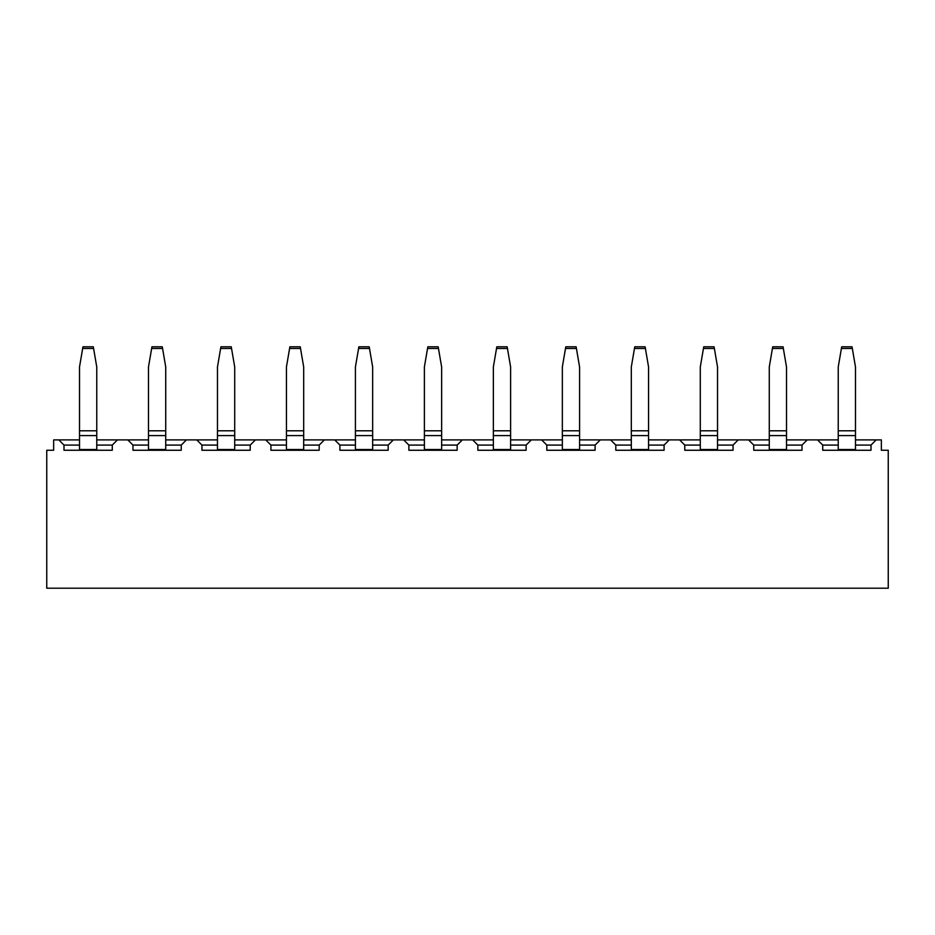 <?xml version="1.0" encoding="UTF-8"?>
<svg xmlns="http://www.w3.org/2000/svg" width="935" height="935" viewBox="0 0 935 935"><rect width="100%" height="100%" fill="white"/><g stroke="black" fill="none" stroke-linecap="round" stroke-linejoin="round"><path stroke-width="1.4" d="M46.75 588.208L46.75 450.261L53.646 450.261L53.646 439.906L53.646 450.261L46.75 450.261L46.75 588.208L888.25 588.208L888.25 450.261L881.354 450.261L881.354 439.906L876.177 439.906L871.011 445.083L871.011 450.261L822.718 450.261L822.718 445.083L817.552 439.906L807.209 439.906L802.031 445.083L802.031 450.261L753.75 450.261L753.75 445.083L748.573 439.906L738.229 439.906L733.052 445.083L733.052 450.261L684.771 450.261L684.771 445.083L679.605 439.906L669.25 439.906L664.084 445.083L664.084 450.261L615.803 450.261L615.803 445.083L610.625 439.906L600.282 439.906L595.104 445.083L595.104 450.261L546.823 450.261L546.823 445.083L541.645 439.906L531.302 439.906L526.125 445.083L526.125 450.261L477.843 450.261L477.843 445.083L472.678 439.906L462.322 439.906L457.157 445.083L457.157 450.261L408.875 450.261L408.875 445.083L403.698 439.906L393.354 439.906L388.177 445.083L388.177 450.261L339.896 450.261L339.896 445.083L334.718 439.906L324.375 439.906L319.197 445.083L319.197 450.261L270.916 450.261L270.916 445.083L265.75 439.906L234.708 439.906L255.395 439.906L250.229 445.083L250.229 450.261L201.948 450.261L250.229 450.261L250.229 445.083L255.395 439.906L286.437 439.906L265.75 439.906L270.916 445.083L286.437 445.083L270.916 445.083L270.916 450.261L319.197 450.261L319.197 445.083L324.375 439.906L355.417 439.906L334.718 439.906L339.896 445.083L355.417 445.083L339.896 445.083L339.896 450.261L388.177 450.261L388.177 445.083L393.354 439.906L424.385 439.906L403.698 439.906L408.875 445.083L424.385 445.083L408.875 445.083L408.875 450.261L457.157 450.261L457.157 445.083L462.322 439.906L493.364 439.906L472.678 439.906L477.843 445.083L493.364 445.083L477.843 445.083L477.843 450.261L526.125 450.261L526.125 445.083L531.302 439.906L562.344 439.906L541.645 439.906L546.823 445.083L562.344 445.083L546.823 445.083L546.823 450.261L595.104 450.261L595.104 445.083L600.282 439.906L631.312 439.906L610.625 439.906L615.803 445.083L631.312 445.083L615.803 445.083L615.803 450.261L664.084 450.261L664.084 445.083L669.25 439.906L679.605 439.906L684.771 445.083L700.292 445.083L684.771 445.083L684.771 450.261L733.052 450.261L733.052 445.083L738.229 439.906L769.271 439.906L748.573 439.906L753.75 445.083L769.271 445.083L753.75 445.083L753.75 450.261L802.031 450.261L802.031 445.083L807.209 439.906L838.239 439.906L817.552 439.906L822.718 445.083L838.239 445.083L822.718 445.083L822.718 450.261L871.011 450.261L871.011 445.083L876.177 439.906L881.354 439.906L881.354 450.261L888.25 450.261L888.25 588.208L46.75 588.208M196.771 439.906L201.948 445.083L217.469 445.083L201.948 445.083L196.771 439.906L165.729 439.906L186.427 439.906L181.25 445.083L186.427 439.906L217.469 439.906L196.771 439.906M132.969 450.261L181.25 450.261L132.969 450.261L132.969 445.083L148.49 445.083L132.969 445.083L127.791 439.906L132.969 445.083L132.969 450.261M112.282 445.083L117.448 439.906L96.761 439.906L117.448 439.906L112.282 445.083L112.282 450.261L63.989 450.261L112.282 450.261L112.282 445.083L96.761 445.083L112.282 445.083M58.823 439.906L63.989 445.083L79.51 445.083L63.989 445.083L58.823 439.906L53.646 439.906L79.51 439.906L58.823 439.906M234.708 445.083L250.229 445.083L234.708 445.083M165.729 445.083L181.25 445.083L181.25 450.261L181.25 445.083L165.729 445.083M148.49 439.906L117.448 439.906L148.49 439.906M201.948 450.261L201.948 445.083L201.948 450.261M63.989 450.261L63.989 445.083L63.989 450.261M303.688 439.906L324.375 439.906L303.688 439.906M372.656 439.906L393.354 439.906L372.656 439.906M441.636 439.906L462.322 439.906L441.636 439.906M510.615 439.906L531.302 439.906L510.615 439.906M579.583 439.906L600.282 439.906L579.583 439.906M648.563 439.906L669.25 439.906L648.563 439.906M679.605 439.906L700.292 439.906L679.605 439.906M717.531 439.906L738.229 439.906L717.531 439.906M786.51 439.906L807.209 439.906L786.51 439.906M855.49 439.906L876.177 439.906L855.49 439.906M717.531 445.083L733.052 445.083L717.531 445.083M303.688 445.083L319.197 445.083L303.688 445.083M372.656 445.083L388.177 445.083L372.656 445.083M441.636 445.083L457.157 445.083L441.636 445.083M510.615 445.083L526.125 445.083L510.615 445.083M579.583 445.083L595.104 445.083L579.583 445.083M648.563 445.083L664.084 445.083L648.563 445.083M786.51 445.083L802.031 445.083L786.51 445.083M855.49 445.083L871.011 445.083L855.49 445.083M717.531 449.513L700.292 449.513L700.292 450.261L700.292 366.976L700.292 449.513L717.531 449.513L717.531 450.261L717.531 435.593L717.531 449.513M648.563 449.513L631.312 449.513L631.312 450.261L631.312 366.976L631.312 449.513L648.563 449.513L648.563 450.261L648.563 435.593L648.563 449.513M579.583 449.513L562.344 449.513L562.344 450.261L562.344 366.976L562.344 449.513L579.583 449.513L579.583 450.261L579.583 435.593L579.583 449.513M510.615 449.513L493.364 449.513L493.364 450.261L493.364 366.976L493.364 449.513L510.615 449.513L510.615 450.261L510.615 435.593L510.615 449.513M441.636 449.513L424.385 449.513L424.385 450.261L424.385 366.976L424.385 449.513L441.636 449.513L441.636 450.261L441.636 435.593L441.636 449.513M372.656 449.513L355.417 449.513L355.417 450.261L355.417 366.976L355.417 449.513L372.656 449.513L372.656 450.261L372.656 435.593L372.656 449.513M303.688 449.513L286.437 449.513L286.437 450.261L286.437 366.976L286.437 449.513L303.688 449.513L303.688 450.261L303.688 435.593L303.688 449.513M234.708 449.513L217.469 449.513L217.469 450.261L217.469 366.976L217.469 449.513L234.708 449.513L234.708 450.261L234.708 435.593L234.708 449.513M855.49 449.513L838.239 449.513L838.239 450.261L838.239 366.976L838.239 449.513L855.49 449.513L855.49 450.261L855.49 435.593L855.49 449.513M786.51 449.513L769.271 449.513L769.271 450.261L769.271 366.976L769.271 449.513L786.51 449.513L786.51 450.261L786.51 435.593L786.51 449.513M165.729 449.513L148.49 449.513L148.49 450.261L148.49 366.976L148.49 449.513L165.729 449.513L165.729 450.261L165.729 435.593L165.729 449.513M96.761 449.513L79.51 449.513L79.51 450.261L79.51 366.976L79.51 449.513L96.761 449.513L96.761 450.261L96.761 435.593L96.761 449.513M717.531 366.976L717.531 435.593L700.292 435.593L717.531 435.593L717.531 430.801L700.292 430.801L717.531 430.801L717.531 366.976L714.375 348.463L703.459 348.463L700.292 366.976L703.739 346.792L703.459 348.463L714.375 348.463L717.531 366.976M648.563 366.976L648.563 435.593L631.312 435.593L648.563 435.593L648.563 430.801L631.312 430.801L648.563 430.801L648.563 366.976L645.395 348.463L634.479 348.463L631.312 366.976L634.76 346.792L634.479 348.463L645.395 348.463L648.563 366.976M579.583 366.976L579.583 435.593L562.344 435.593L579.583 435.593L579.583 430.801L562.344 430.801L579.583 430.801L579.583 366.976L576.416 348.463L565.5 348.463L562.344 366.976L565.792 346.792L565.5 348.463L576.416 348.463L579.583 366.976M510.615 366.976L510.615 435.593L493.364 435.593L510.615 435.593L510.615 430.801L493.364 430.801L510.615 430.801L510.615 366.976L507.448 348.463L496.532 348.463L493.364 366.976L496.812 346.792L496.532 348.463L507.448 348.463L510.615 366.976M441.636 366.976L441.636 435.593L424.385 435.593L441.636 435.593L441.636 430.801L424.385 430.801L441.636 430.801L441.636 366.976L438.468 348.463L427.552 348.463L424.385 366.976L427.844 346.792L427.552 348.463L438.468 348.463L441.636 366.976M372.656 366.976L372.656 435.593L355.417 435.593L372.656 435.593L372.656 430.801L355.417 430.801L372.656 430.801L372.656 366.976L369.5 348.463L358.584 348.463L355.417 366.976L358.865 346.792L358.584 348.463L369.5 348.463L372.656 366.976M303.688 366.976L303.688 435.593L286.437 435.593L303.688 435.593L303.688 430.801L286.437 430.801L303.688 430.801L303.688 366.976L300.521 348.463L289.605 348.463L286.437 366.976L289.885 346.792L289.605 348.463L300.521 348.463L303.688 366.976M234.708 366.976L234.708 435.593L217.469 435.593L234.708 435.593L234.708 430.801L217.469 430.801L234.708 430.801L234.708 366.976L231.541 348.463L220.625 348.463L217.469 366.976L220.917 346.792L220.625 348.463L231.541 348.463L234.708 366.976M855.49 366.976L855.49 435.593L838.239 435.593L855.49 435.593L855.49 430.801L838.239 430.801L855.49 430.801L855.49 366.976L852.323 348.463L841.406 348.463L838.239 366.976L841.687 346.792L841.406 348.463L852.323 348.463L855.49 366.976M786.51 366.976L786.51 435.593L769.271 435.593L786.51 435.593L786.51 430.801L769.271 430.801L786.51 430.801L786.51 366.976L783.343 348.463L772.427 348.463L769.271 366.976L772.719 346.792L772.427 348.463L783.343 348.463L786.51 366.976M165.729 366.976L165.729 435.593L148.49 435.593L165.729 435.593L165.729 430.801L148.49 430.801L165.729 430.801L165.729 366.976L162.573 348.463L151.657 348.463L148.49 366.976L151.938 346.792L151.657 348.463L162.573 348.463L165.729 366.976M96.761 366.976L96.761 435.593L79.51 435.593L96.761 435.593L96.761 430.801L79.51 430.801L96.761 430.801L96.761 366.976L93.593 348.463L82.677 348.463L79.51 366.976L82.958 346.792L82.677 348.463L93.593 348.463L96.761 366.976M714.083 346.792L714.375 348.463L714.083 346.792L703.739 346.792L714.083 346.792M645.115 346.792L645.395 348.463L645.115 346.792L634.76 346.792L645.115 346.792M576.135 346.792L576.416 348.463L576.135 346.792L565.792 346.792L576.135 346.792M507.156 346.792L507.448 348.463L507.156 346.792L496.812 346.792L507.156 346.792M438.188 346.792L438.468 348.463L438.188 346.792L427.844 346.792L438.188 346.792M369.208 346.792L369.5 348.463L369.208 346.792L358.865 346.792L369.208 346.792M300.24 346.792L300.521 348.463L300.24 346.792L289.885 346.792L300.24 346.792M231.261 346.792L231.541 348.463L231.261 346.792L220.917 346.792L231.261 346.792M852.042 346.792L852.323 348.463L852.042 346.792L841.687 346.792L852.042 346.792M783.062 346.792L783.343 348.463L783.062 346.792L772.719 346.792L783.062 346.792M162.281 346.792L162.573 348.463L162.281 346.792L151.938 346.792L162.281 346.792M93.313 346.792L93.593 348.463L93.313 346.792L82.958 346.792L93.313 346.792"/></g></svg>
